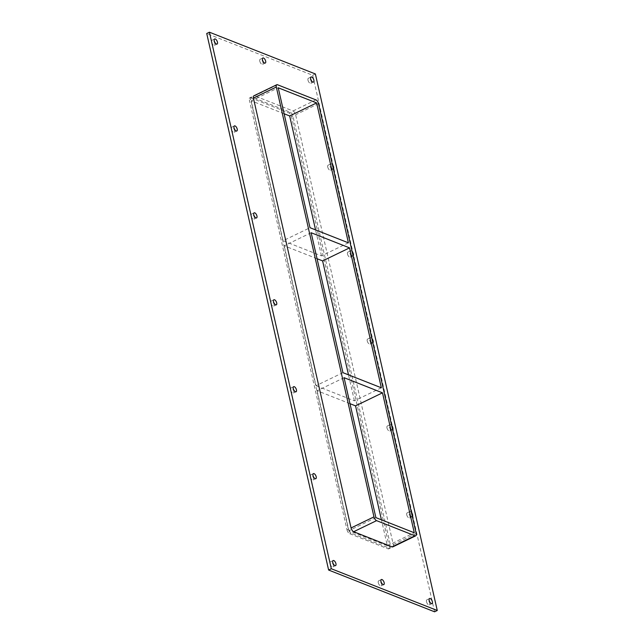 <?xml version="1.0" encoding="UTF-8"?>
<svg xmlns="http://www.w3.org/2000/svg" width="644" height="644" viewBox="0 0 644 644"><rect width="100%" height="100%" fill="white"/><g stroke="black" fill="none" stroke-linecap="round" stroke-linejoin="round"><path stroke-width="0.48" stroke-dasharray="3.22 2.42" d="M426.489 601.738A2.809 1.296 64.2 0 0 429.306 604.901A2.809 1.296 64.2 0 0 429.25 601.802A2.809 1.296 64.2 0 0 426.859 599.838A2.809 1.296 64.2 0 0 426.489 601.738M310.319 476.818A2.809 1.296 64.2 0 0 313.137 479.973A2.809 1.296 64.2 0 0 313.081 476.882A2.809 1.296 64.2 0 0 310.69 474.91A2.809 1.296 64.2 0 0 310.319 476.818M412.353 516.609A2.809 1.296 -115.8 0 1 412.249 516.673A2.809 1.296 -115.8 0 1 409.431 513.51A2.809 1.296 -115.8 0 1 409.801 511.61A2.809 1.296 -115.8 0 1 411.379 512.326M406.742 514.814A2.809 1.296 64.2 0 0 409.56 517.977A2.809 1.296 64.2 0 0 409.504 514.878A2.809 1.296 64.2 0 0 407.105 512.914A2.809 1.296 64.2 0 0 406.742 514.814M290.573 389.894A2.809 1.296 64.2 0 0 293.39 393.049A2.809 1.296 64.2 0 0 293.334 389.958A2.809 1.296 64.2 0 0 290.943 387.986A2.809 1.296 64.2 0 0 290.573 389.894M392.599 429.685A2.809 1.296 -115.8 0 1 392.502 429.749A2.809 1.296 -115.8 0 1 389.684 426.586A2.809 1.296 -115.8 0 1 390.055 424.686A2.809 1.296 -115.8 0 1 391.633 425.402M386.988 427.89A2.809 1.296 64.2 0 0 389.805 431.053A2.809 1.296 64.2 0 0 389.757 427.954A2.809 1.296 64.2 0 0 387.358 425.99A2.809 1.296 64.2 0 0 386.988 427.89M270.818 302.97A2.809 1.296 64.2 0 0 273.636 306.125A2.809 1.296 64.2 0 0 273.587 303.034A2.809 1.296 64.2 0 0 271.188 301.062A2.809 1.296 64.2 0 0 270.818 302.97M372.852 342.761A2.809 1.296 -115.8 0 1 372.755 342.825A2.809 1.296 -115.8 0 1 369.938 339.662A2.809 1.296 -115.8 0 1 370.308 337.762A2.809 1.296 -115.8 0 1 371.878 338.478M367.241 340.966A2.809 1.296 64.2 0 0 370.059 344.121A2.809 1.296 64.2 0 0 370.002 341.03A2.809 1.296 64.2 0 0 367.611 339.066A2.809 1.296 64.2 0 0 367.241 340.966M251.071 216.046A2.809 1.296 64.2 0 0 253.889 219.202A2.809 1.296 64.2 0 0 253.833 216.11A2.809 1.296 64.2 0 0 251.442 214.138A2.809 1.296 64.2 0 0 251.071 216.046M353.105 255.837A2.809 1.296 -115.8 0 1 353.009 255.901A2.809 1.296 -115.8 0 1 350.191 252.738A2.809 1.296 -115.8 0 1 350.553 250.838A2.809 1.296 -115.8 0 1 352.131 251.554M347.494 254.042A2.809 1.296 64.2 0 0 350.312 257.197A2.809 1.296 64.2 0 0 350.256 254.106A2.809 1.296 64.2 0 0 347.865 252.142A2.809 1.296 64.2 0 0 347.494 254.042M231.325 129.122A2.809 1.296 64.2 0 0 234.142 132.278A2.809 1.296 64.2 0 0 234.086 129.186A2.809 1.296 64.2 0 0 231.695 127.214A2.809 1.296 64.2 0 0 231.325 129.122M333.359 168.913A2.809 1.296 -115.8 0 1 333.254 168.97A2.809 1.296 -115.8 0 1 330.436 165.814A2.809 1.296 -115.8 0 1 330.807 163.914A2.809 1.296 -115.8 0 1 332.385 164.631M327.748 167.118A2.809 1.296 64.2 0 0 330.565 170.274A2.809 1.296 64.2 0 0 330.509 167.182A2.809 1.296 64.2 0 0 328.11 165.21A2.809 1.296 64.2 0 0 327.748 167.118M259.79 61.196A2.809 1.296 64.2 0 0 262.607 64.352A2.809 1.296 64.2 0 0 262.551 61.261A2.809 1.296 64.2 0 0 260.152 59.288A2.809 1.296 64.2 0 0 259.79 61.196M378.278 582.74A2.809 1.296 64.2 0 0 381.095 585.903A2.809 1.296 64.2 0 0 381.039 582.804A2.809 1.296 64.2 0 0 378.648 580.84A2.809 1.296 64.2 0 0 378.278 582.74M330.066 563.741A2.809 1.296 64.2 0 0 332.884 566.897A2.809 1.296 64.2 0 0 332.827 563.806A2.809 1.296 64.2 0 0 330.436 561.842A2.809 1.296 64.2 0 0 330.066 563.741M307.993 80.194A2.809 1.296 64.2 0 0 310.811 83.35A2.809 1.296 64.2 0 0 310.754 80.259A2.809 1.296 64.2 0 0 308.363 78.286A2.809 1.296 64.2 0 0 307.993 80.194M211.578 42.198A2.809 1.296 64.2 0 0 214.396 45.354A2.809 1.296 64.2 0 0 214.339 42.254A2.809 1.296 64.2 0 0 211.94 40.29A2.809 1.296 64.2 0 0 211.578 42.198M311.157 232.742L284.213 245.775L317.057 258.719M348.412 242.836L321.469 255.877L283.07 240.743L310.014 227.71M321.469 255.877L315.56 229.892M342.946 372.667L316.003 385.7L284.213 245.775M284.125 113.763L251.281 100.818L283.07 240.743M251.281 100.818L278.224 87.785M344.089 377.698L317.146 390.731L349.998 403.675M381.345 387.793L354.401 400.834L316.003 385.7M354.401 400.834L348.493 374.848M375.879 517.623L348.935 530.656L387.334 545.79L381.433 519.813M317.146 390.731L348.935 530.656M392.84 546.869A3.373 1.562 64.2 0 0 393.283 544.591L295.628 114.745A3.373 1.562 64.2 0 0 293.028 110.977L254.638 95.843A3.373 1.562 64.2 0 0 253.849 95.827M434.579 611.8L312.678 75.251L206.732 33.504M390.594 545.887A3.373 1.562 -115.8 0 1 390.151 548.173A3.373 1.562 -115.8 0 1 389.362 548.157L350.972 533.023A3.373 1.562 -115.8 0 1 348.372 529.255L250.717 99.409A3.373 1.562 -115.8 0 1 251.16 97.131A3.373 1.562 -115.8 0 1 251.941 97.147L290.339 112.281A3.373 1.562 -115.8 0 1 292.931 116.049L390.594 545.887L389.242 546.539L291.587 116.701A3.373 1.562 64.2 0 0 288.987 112.925L290.339 112.281M312.678 75.251L315.375 73.955M387.334 545.79L414.277 532.757M251.941 97.147L250.597 97.799A3.373 1.562 64.2 0 0 249.808 97.783A3.373 1.562 64.2 0 0 249.365 100.062L250.717 99.409M348.372 529.255L347.027 529.907L249.365 100.062M250.597 97.799L288.987 112.925M347.027 529.907A3.373 1.562 64.2 0 0 349.62 533.675L350.972 533.023M389.362 548.157L388.018 548.809L349.62 533.675M388.018 548.809A3.373 1.562 64.2 0 0 388.799 548.825A3.373 1.562 64.2 0 0 389.242 546.539M277.54 84.767L254.638 95.843M292.931 116.049L291.587 116.701M393.283 544.591L416.193 533.506M318.53 103.668L295.628 114.745M293.028 110.977L315.938 99.892M429.548 598.534L426.859 599.838M432.003 603.597L429.306 604.901M313.387 473.614L310.69 474.91M315.834 478.669L313.137 479.973M409.801 511.61L407.105 512.914M412.249 516.673L409.56 517.977M293.632 386.69L290.943 387.986M296.079 391.745L293.39 393.049M390.055 424.686L387.358 425.99M392.502 429.749L389.805 431.053M273.885 299.758L271.188 301.062M276.332 304.821L273.636 306.125M370.308 337.762L367.611 339.066M372.755 342.825L370.059 344.121M254.138 212.834L251.442 214.138M256.586 217.897L253.889 219.202M350.553 250.838L347.865 252.142M353.009 255.901L350.312 257.197M234.384 125.91L231.695 127.214M236.839 130.974L234.142 132.278M330.807 163.914L328.11 165.21M333.254 168.97L330.565 170.274M262.849 57.984L260.152 59.288M265.296 63.048L262.607 64.352M381.345 579.536L378.648 580.84M383.792 584.599L381.095 585.903M333.133 560.538L330.436 561.842M335.58 565.601L332.884 566.897M311.06 76.982L308.363 78.286M313.507 82.046L310.811 83.35M214.637 38.986L211.94 40.29M217.084 44.05L214.396 45.354M251.16 97.131L249.808 97.783M388.799 548.825L390.151 548.173"/><path stroke-width="0.97" d="M432.374 601.689A2.809 1.296 -115.8 0 1 432.003 603.597A2.809 1.296 -115.8 0 1 429.186 600.433A2.809 1.296 -115.8 0 1 429.548 598.534A2.809 1.296 -115.8 0 1 432.374 601.689M316.204 476.769A2.809 1.296 -115.8 0 1 315.834 478.669A2.809 1.296 -115.8 0 1 313.016 475.514A2.809 1.296 -115.8 0 1 313.387 473.614A2.809 1.296 -115.8 0 1 316.204 476.769M411.379 512.326A2.809 1.296 -115.8 0 1 412.619 514.765A2.809 1.296 -115.8 0 1 412.353 516.609M296.449 389.845A2.809 1.296 -115.8 0 1 296.079 391.745A2.809 1.296 -115.8 0 1 293.262 388.59A2.809 1.296 -115.8 0 1 293.632 386.69A2.809 1.296 -115.8 0 1 296.449 389.845M391.633 425.402A2.809 1.296 -115.8 0 1 392.872 427.841A2.809 1.296 -115.8 0 1 392.599 429.685M276.703 302.922A2.809 1.296 -115.8 0 1 276.332 304.821A2.809 1.296 -115.8 0 1 273.515 301.666A2.809 1.296 -115.8 0 1 273.885 299.758A2.809 1.296 -115.8 0 1 276.703 302.922M371.878 338.478A2.809 1.296 -115.8 0 1 373.126 340.918A2.809 1.296 -115.8 0 1 372.852 342.761M256.956 215.998A2.809 1.296 -115.8 0 1 256.586 217.897A2.809 1.296 -115.8 0 1 253.768 214.742A2.809 1.296 -115.8 0 1 254.138 212.834A2.809 1.296 -115.8 0 1 256.956 215.998M352.131 251.554A2.809 1.296 -115.8 0 1 353.371 253.994A2.809 1.296 -115.8 0 1 353.105 255.837M237.209 129.074A2.809 1.296 -115.8 0 1 236.839 130.974A2.809 1.296 -115.8 0 1 234.022 127.818A2.809 1.296 -115.8 0 1 234.384 125.91A2.809 1.296 -115.8 0 1 237.209 129.074M332.385 164.631A2.809 1.296 -115.8 0 1 333.624 167.07A2.809 1.296 -115.8 0 1 333.359 168.913M265.666 61.148A2.809 1.296 -115.8 0 1 265.296 63.048A2.809 1.296 -115.8 0 1 262.478 59.892A2.809 1.296 -115.8 0 1 262.849 57.984A2.809 1.296 -115.8 0 1 265.666 61.148M384.162 582.691A2.809 1.296 -115.8 0 1 383.792 584.599A2.809 1.296 -115.8 0 1 380.974 581.435A2.809 1.296 -115.8 0 1 381.345 579.536A2.809 1.296 -115.8 0 1 384.162 582.691M335.951 563.693A2.809 1.296 -115.8 0 1 335.58 565.601A2.809 1.296 -115.8 0 1 332.763 562.437A2.809 1.296 -115.8 0 1 333.133 560.538A2.809 1.296 -115.8 0 1 335.951 563.693M313.878 80.146A2.809 1.296 -115.8 0 1 313.507 82.046A2.809 1.296 -115.8 0 1 310.69 78.89A2.809 1.296 -115.8 0 1 311.06 76.982A2.809 1.296 -115.8 0 1 313.878 80.146M217.455 42.15A2.809 1.296 -115.8 0 1 217.084 44.05A2.809 1.296 -115.8 0 1 214.267 40.894A2.809 1.296 -115.8 0 1 214.637 38.986A2.809 1.296 -115.8 0 1 217.455 42.15M317.057 258.719L322.612 260.909L349.555 247.876L381.345 387.793L342.946 372.667L311.157 232.742L349.555 247.876M348.412 242.836L310.014 227.71L278.224 87.785L316.623 102.911L348.412 242.836M315.56 229.892L289.671 115.952L316.623 102.911M349.998 403.675L355.544 405.865L382.488 392.832L414.277 532.757L375.879 517.623L344.089 377.698L382.488 392.832M348.493 374.848L322.612 260.909M315.375 73.955L209.421 32.2L331.322 568.749L437.268 610.496L315.375 73.955M392.059 546.853A3.373 1.562 64.2 0 0 392.84 546.869L415.75 535.792A3.373 1.562 -115.8 0 1 414.961 535.776L392.059 546.853L353.661 531.719L376.571 520.642A3.373 1.562 -115.8 0 1 373.971 516.866L351.069 527.951A3.373 1.562 64.2 0 0 353.661 531.719M253.406 98.113L276.316 87.029A3.373 1.562 -115.8 0 1 276.759 84.742L253.849 95.827A3.373 1.562 64.2 0 0 253.406 98.113L351.069 527.951M209.421 32.2L206.732 33.504L328.625 570.045L434.579 611.8L437.268 610.496M328.625 570.045L331.322 568.749M381.433 519.813L355.544 405.865M276.759 84.742A3.373 1.562 -115.8 0 1 277.54 84.767L315.938 99.892A3.373 1.562 -115.8 0 1 318.53 103.668L416.193 533.506A3.373 1.562 -115.8 0 1 415.75 535.792M276.316 87.029L373.971 516.866M376.571 520.642L414.961 535.776M289.671 115.952L284.125 113.763"/></g></svg>
